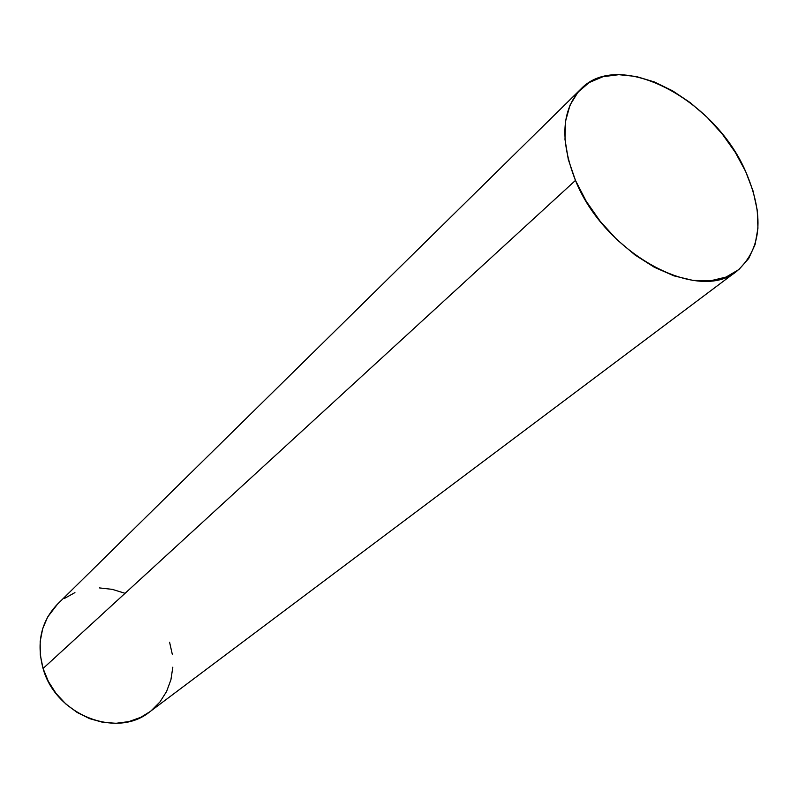 <?xml version="1.0" encoding="UTF-8"?>
<svg xmlns="http://www.w3.org/2000/svg" width="798" height="798" viewBox="0 0 798 798"><rect width="100%" height="100%" fill="white"/><g stroke="black" fill="none" stroke-linecap="round" stroke-linejoin="round"><path stroke-width="1.2" d="M149.944 711.696L140.727 717.342L128.857 721.601L116.039 723.297L102.792 722.31L89.645 718.649L77.137 712.454L65.795 703.956L56.079 693.492L48.399 681.502L43.072 668.485C55.621 715.048 116.977 738.988 149.825 711.776L737.282 270.811C699.128 304.427 604.714 253.874 575.468 180.408L43.072 668.485L40.299 654.978L40.169 641.542L42.673 628.704L47.671 616.994L57.516 604.136M580.645 89.266L57.336 604.315C41.037 621.502 36.279 642.899 43.072 668.485L575.468 180.408C559.757 140.298 561.553 109.855 580.844 89.067C619.128 48.558 714.549 98.962 745.671 171.55L735.287 152.348L722.32 134.094L707.198 117.386L690.45 102.802L672.624 90.842L654.33 81.955L636.196 76.478L618.859 74.683L602.979 76.698L589.173 82.553L578.021 92.109L570.031 105.087L565.592 121.057L564.984 139.421L568.296 159.48L575.468 180.408L586.241 201.296L600.176 221.265L616.674 239.42L635.028 254.991L654.43 267.3L674.031 275.879L693.013 280.407L710.589 280.786L726.08 277.066L738.928 269.515L748.684 258.512L755.078 244.547L757.94 228.218L757.242 210.163L753.083 191.041L745.671 171.55C764.534 215.59 761.731 248.677 737.282 270.811M169.605 642.29L172.268 654.18M172.827 667.168L170.912 679.766L166.573 691.527L159.939 701.971L151.221 710.699M64.149 598.61L74.932 592.595M99.461 587.917L112.269 589.353L124.827 593.243"/></g></svg>
